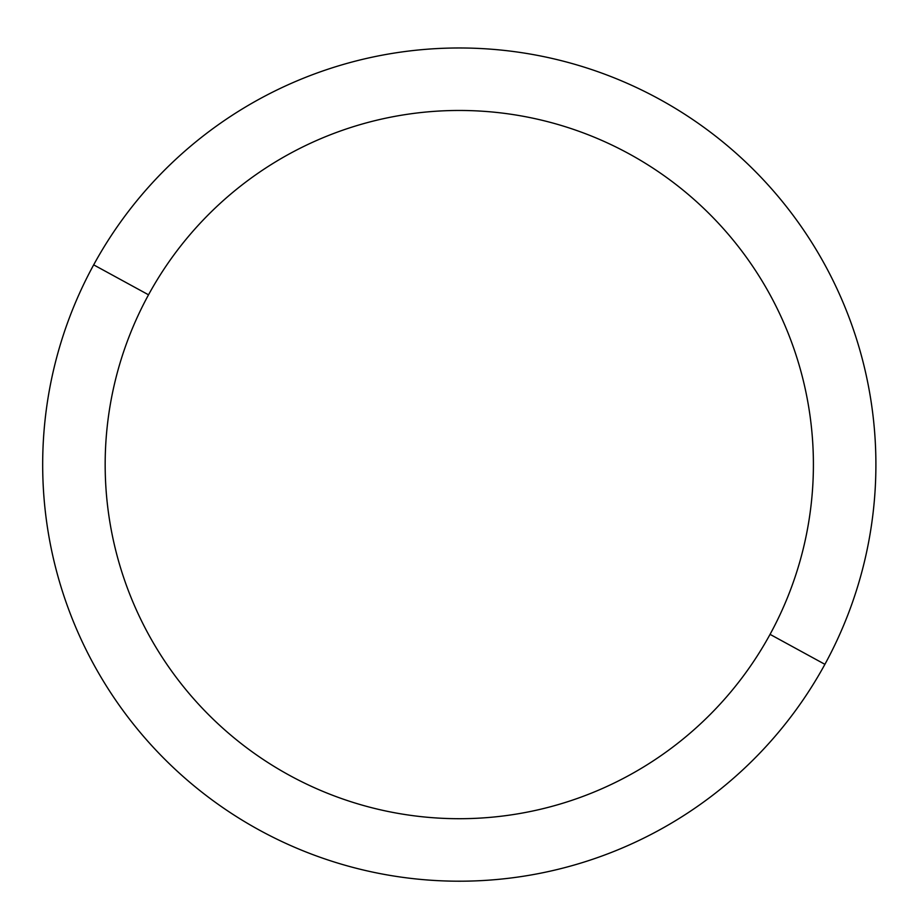 <?xml version="1.0" encoding="UTF-8"?>
<svg xmlns="http://www.w3.org/2000/svg" width="922" height="922" viewBox="0 0 922 922"><rect width="100%" height="100%" fill="white"/><g stroke="black" fill="none" stroke-linecap="round" stroke-linejoin="round"><path stroke-width="1.38" d="M824.902 664.324L770.054 634.359A354.117 354.117 0 0 0 629.058 153.813A354.117 354.117 0 0 0 148.523 294.81L93.675 264.856A416.617 416.617 0 0 1 659.023 98.977A416.617 416.617 0 0 1 824.902 664.324A416.617 416.617 0 0 1 259.555 830.203A416.617 416.617 0 0 1 93.675 264.856L148.523 294.81A354.117 354.117 0 0 0 289.508 775.356A354.117 354.117 0 0 0 770.054 634.359L824.902 664.324A416.617 416.617 0 0 0 659.023 98.977A416.617 416.617 0 0 0 93.675 264.856A416.617 416.617 0 0 0 259.555 830.203A416.617 416.617 0 0 0 824.902 664.324M770.054 634.359A354.117 354.117 0 0 1 289.508 775.356A354.117 354.117 0 0 1 148.523 294.81A354.117 354.117 0 0 1 629.058 153.813A354.117 354.117 0 0 1 770.054 634.359"/></g></svg>
